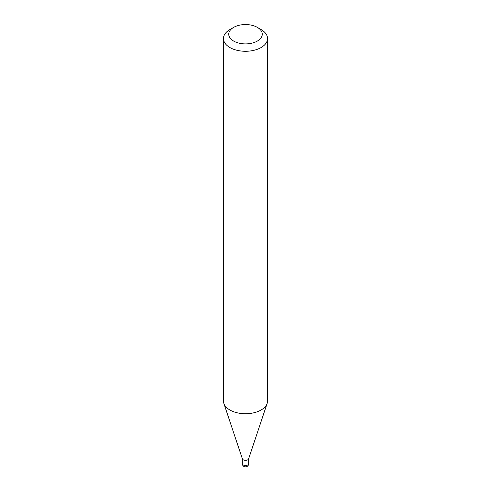 <?xml version="1.0" encoding="UTF-8"?>
<svg xmlns="http://www.w3.org/2000/svg" width="491" height="491" viewBox="0 0 491 491"><rect width="100%" height="100%" fill="white"/><g stroke="black" fill="none" stroke-linecap="round" stroke-linejoin="round"><path stroke-width="0.74" d="M242.327 458.514A3.173 1.835 0 0 0 243.254 459.809A3.173 1.835 0 0 0 246.715 460.208A3.173 1.835 0 0 0 248.673 458.514M229.911 29.546L233.648 27.386L229.911 29.546A22.046 12.729 0 0 0 223.454 38.544L223.454 401.006A22.046 12.729 0 0 0 223.853 403.418L242.382 458.864A3.173 1.835 0 0 0 244.567 460.27A3.173 1.835 0 0 0 247.746 459.809A3.173 1.835 0 0 0 248.618 458.864L267.147 403.418A22.046 12.729 0 0 0 267.546 401.006L267.546 38.544A22.046 12.729 0 0 0 261.089 29.546L257.352 27.386A16.755 9.673 0 0 0 233.648 27.386L233.648 27.386A16.755 9.673 0 0 0 233.648 41.066A16.755 9.673 0 0 0 257.352 41.066A16.755 9.673 0 0 0 257.352 27.386M223.454 38.544A22.046 12.729 0 0 0 237.061 50.309A22.046 12.729 0 0 0 261.089 47.547A22.046 12.729 0 0 0 267.546 38.544M223.853 403.418A22.046 12.729 0 0 0 239.037 413.177A22.046 12.729 0 0 0 261.089 410.003A22.046 12.729 0 0 0 267.147 403.418M248.673 463.7A3.173 3.173 0 0 1 247.09 466.45A3.173 3.173 0 0 1 242.327 463.7A3.173 1.835 0 0 0 243.254 464.995A3.173 1.835 0 0 0 247.746 464.995A3.173 1.835 0 0 0 248.673 463.7L248.673 458.692M242.327 463.7L242.327 458.692"/></g></svg>
